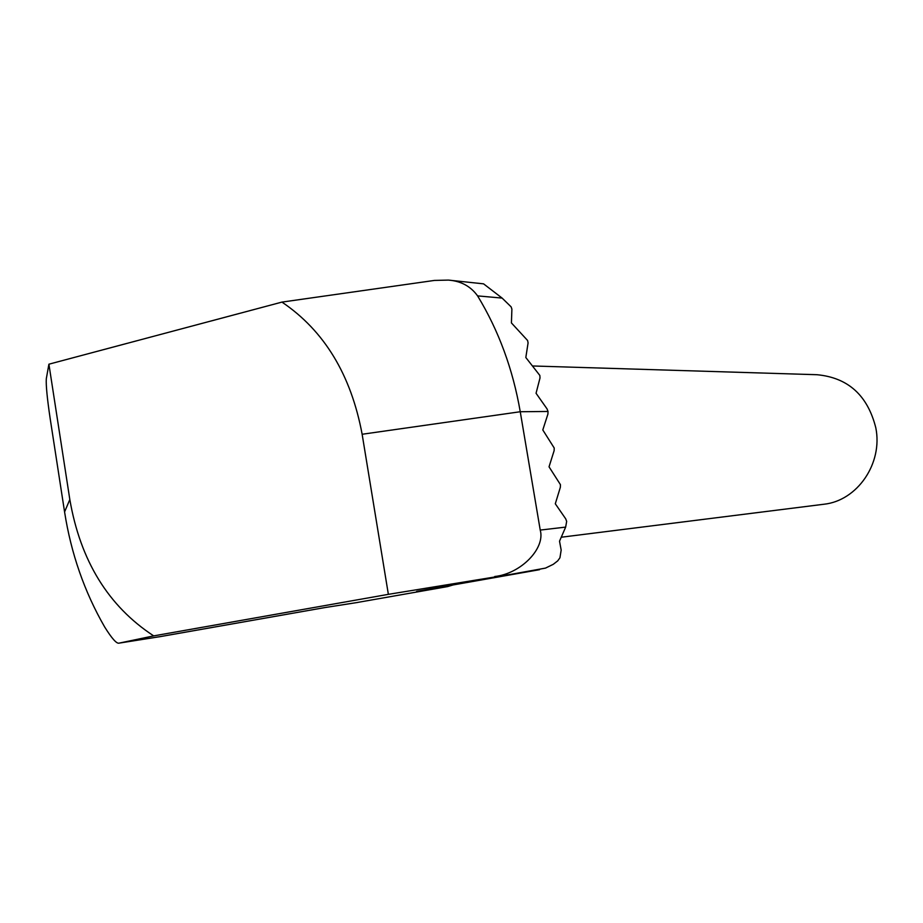 <?xml version="1.0" encoding="UTF-8"?>
<svg xmlns="http://www.w3.org/2000/svg" width="923" height="923" viewBox="0 0 923 923"><rect width="100%" height="100%" fill="white"/><g stroke="black" fill="none" stroke-linecap="round" stroke-linejoin="round"><path stroke-width="1.38" d="M502.112 298.083L477.595 295.891C498.685 330.607 512.9 369.212 520.249 411.739L540.232 530.079L565.661 527.102L566.664 521.368L565.707 518.83L555.3 503.773L560.353 487.286L560.434 484.644L549.035 466.819L554.135 450.62L554.215 448.013L542.793 429.945L547.927 414.046L548.02 411.462L547.039 408.877L536.055 393.267L540.013 377.945L539.84 375.442L525.822 357.513L528.083 342.918L527.61 340.506L511.423 322.935L511.896 309.147L511.123 306.851L502.112 298.083L483.571 283.846L448.428 280.096L434.41 280.43L281.953 302.098L48.907 364.193L69.825 499.539C80.382 560.757 108.349 606.215 153.691 635.889L119.136 643.123L161.144 636.466L325.104 607.53M565.661 527.102L559.523 541.19L561.172 550.073L559.938 557.78L557.711 560.872L553.258 564.322L545.481 568.106L416.608 591.389L539.54 569.687M561.669 537.174L823.916 504.246C857.282 500.728 883.023 463.496 875.812 427.834C867.643 395.344 848.041 377.645 817.005 374.715L532.94 365.981M453.147 584.94L447.586 586.59L355.332 602.823M119.136 643.123L119.079 643.135C116.679 643.919 111.879 638.543 104.68 627.005C84.455 591.885 71.083 553.523 64.575 511.93L50.13 418.315C47.165 398.274 45.896 385.099 46.3 378.776L48.907 364.193M539.505 569.699L388.364 594.343L153.691 635.889M388.364 594.343L362.139 434.26C351.005 374.784 324.273 330.722 281.953 302.098M477.595 295.891C470.684 286.303 460.958 281.042 448.428 280.096M494.716 576.517C520.93 573.714 545.528 548.366 540.232 530.079M160.567 636.558L325.311 607.496M548.02 411.462L520.249 411.739L362.139 434.26M357.824 602.419L325.369 607.484M447.586 586.59L416.608 591.389M64.575 511.93L69.825 499.539M324.665 607.611L356.843 602.581M119.079 643.135L160.983 636.501"/></g></svg>
